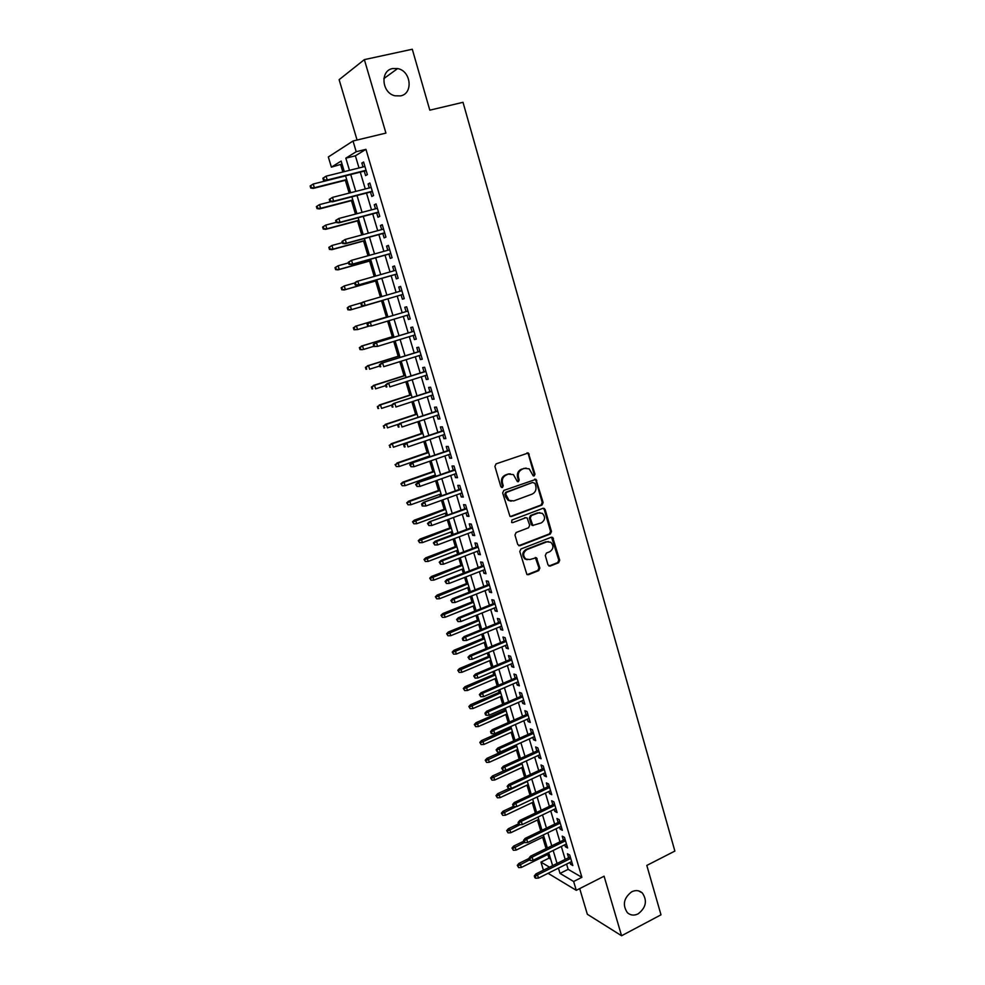 <?xml version="1.0" encoding="UTF-8"?>
<svg xmlns="http://www.w3.org/2000/svg" width="985" height="985" viewBox="0 0 985 985"><rect width="100%" height="100%" fill="white"/><g stroke="black" fill="none" stroke-linecap="round" stroke-linejoin="round"><path stroke-width="1.48" d="M526.101 468.084L521.274 469.291L524.71 468.38L529.204 468.848L533.205 475.829L534.19 475.927L534.99 474.179L528.366 452.977L496.095 463.849L494.913 466.385L500.823 486.627L502.424 487.513L503.249 485.753L502.485 483.13C501.747 479.326 502.99 476.629 506.228 475.053L508.752 473.883M533.328 475.89L534.092 474.167L528.342 454.134L527.073 452.817M501.55 487.489L502.387 485.716L501.624 483.106L502.485 483.13M510.279 473.822L507.94 474.105L513.419 474.622L517.384 481.591L518.393 481.69L519.206 479.941L518.455 477.331C517.716 473.539 518.96 470.867 522.161 469.303M517.519 481.665L518.319 479.904L517.568 477.306L518.455 477.331M631.705 891.782C623.727 897.963 622.274 904.919 627.359 912.652C630.474 915.41 634.057 915.816 638.12 913.871C646.111 907.591 647.502 900.61 642.294 892.939C639.228 890.292 635.707 889.911 631.705 891.782M392.621 68.556C379.779 70.649 381.823 93.206 395.071 95.804L400.563 95.89C413.515 93.637 411.09 70.797 397.62 68.568L392.621 68.556M547.992 564.885L550.196 566.067L558.593 562.743L559.714 560.243L552.708 537.416L551.255 537.256L520.942 548.99L519.784 551.514L526.901 574.501L528.44 574.698L538.721 570.623L539.866 568.099L536.443 557.719L529.819 559.542L525.731 559.049C522.641 555.466 523.035 552.314 526.926 549.581L546.872 541.836L550.787 542.267C553.952 545.813 553.595 548.965 549.729 551.748L546.429 553.041L545.296 555.552L547.992 564.885M566.584 864.091L568.16 869.349L581.889 877.327L573.639 881.489L576.274 890.329L548.066 873.301M342.029 164.027L331.391 167.142L328.325 156.984L353.024 141.003L385.923 133.086L364.364 59.617L412.296 49.25L429.805 110.172L463.012 102.317L674.873 851.077L646.813 865.433L660.997 914.819L621.572 935.75L604.088 876.207L576.274 890.329M353.024 141.003L356.213 151.715L345.833 158.166L349.49 170.343M581.889 877.327L365.94 149.338L356.213 151.715M541.996 505.059L543.141 502.559L535.963 479.326L503.84 490.419L502.67 492.943L509.959 516.337L511.461 516.509L541.996 505.059L541.097 504.997L542.242 502.498L535.889 480.409L534.707 479.129M545.161 509.553L551.465 531.506L550.332 534.005L519.981 545.715L517.741 544.496L514.97 535.027L516.128 532.503L528.539 527.775L529.696 525.264L527.11 517.925L525.633 517.753L512.68 522.641L511.621 522.518L511.917 520.006L542.944 508.322L545.161 509.553L544.249 509.491L550.553 531.42L551.465 531.506M579.697 888.593L587.331 914.265L621.572 935.75M364.364 59.617L339.123 79.674L357.075 140.03M364.253 171.144L365.583 175.613L367.356 174.616L363.6 161.996L361.84 163.03L363.022 166.97M370.483 192.038L371.801 196.471L373.586 195.559L369.855 183.001L368.082 183.973L369.264 187.95M376.664 212.834L377.981 217.229L379.779 216.392L376.073 203.895L374.275 204.794L375.482 208.832M382.82 233.519L384.125 237.89L385.948 237.114L382.254 224.691L380.444 225.503L381.663 229.603M388.952 254.093L390.245 258.427L392.079 257.738L388.398 245.376L386.576 246.115L387.807 250.252M395.047 274.569L396.327 278.866L398.174 278.25L394.517 265.95L392.683 266.615L393.926 270.813M401.104 294.946L402.373 299.206L404.244 298.652L400.612 286.426L398.753 287.017L400.008 291.252M407.15 315.249L408.393 319.435L410.289 318.955L406.67 306.791L404.786 307.308L406.054 311.568M413.171 335.466L414.389 339.566L416.298 339.148L412.69 327.045L410.794 327.5L412.062 331.748M419.154 355.585L420.349 359.587L422.269 359.242L418.687 347.2L416.778 347.582L418.034 351.817M425.114 375.593L426.283 379.508L428.216 379.237L424.646 367.257L422.725 367.565L423.981 371.801M431.048 395.514L432.181 399.331L434.126 399.134L430.58 387.204L428.647 387.45L429.903 391.673M436.934 415.325L438.054 419.056L440.012 418.921L436.49 407.064L434.533 407.236L435.789 411.447M442.807 435.025L443.89 438.682L445.873 438.608L442.363 426.813L440.394 426.924L441.637 431.11M448.643 454.639L449.702 458.21L451.696 458.21L448.212 446.464L446.217 446.5L447.473 450.687M454.454 474.154L455.489 477.639L457.496 477.7L454.023 466.016L452.017 465.991L453.26 470.165M460.229 493.571L461.239 496.969L463.27 497.093L459.81 485.47L457.791 485.383L459.035 489.545M465.979 512.889L466.964 516.202L469.008 516.386L465.56 504.825L463.541 504.665L464.772 508.826M471.704 532.109L472.665 535.335L474.708 535.594L471.286 524.082L469.254 523.86L470.485 528.009M477.393 551.231L478.328 554.383L480.397 554.703L476.986 543.252L474.93 542.969L476.161 547.106M483.056 570.266L483.967 573.332L486.048 573.713L482.662 562.312L480.594 561.967L481.813 566.092M488.695 589.202L489.582 592.182L491.675 592.625L488.301 581.285L486.221 580.879L487.44 584.991M494.31 608.04L495.172 610.946L497.277 611.451L493.916 600.173L491.823 599.705L493.042 603.805M499.887 626.792L500.725 629.612L502.842 630.178L499.506 618.962L497.4 618.432L498.619 622.52M505.44 645.446L506.253 648.192L508.383 648.82L505.071 637.652L502.941 637.061L504.16 641.149M510.969 664.013L511.757 666.685L513.899 667.374L510.599 656.256L508.457 655.604L509.676 659.679M516.46 682.494L517.236 685.08L519.39 685.831L516.103 674.762L513.948 674.06L515.167 678.123M521.939 700.877L522.69 703.388L524.857 704.189L521.582 693.181L519.415 692.418L520.622 696.469M527.381 719.173L528.108 721.611L530.287 722.473L527.037 711.515L524.857 710.69L526.064 714.741M532.799 737.371L533.501 739.747L535.705 740.658L532.454 729.762L530.275 728.875L531.469 732.914M538.192 755.495L538.881 757.785L541.085 758.758L537.859 747.911L535.655 746.975L536.862 751.001M543.56 773.52L544.225 775.749L546.441 776.771L543.227 765.973L541.024 764.976L542.218 769.002M548.904 791.472L549.544 793.614L551.772 794.698L548.571 783.949L546.355 782.903L547.549 786.916M554.223 809.325L554.838 811.394L557.079 812.539L553.902 801.852L551.662 800.743L552.856 804.745M559.505 827.092L560.108 829.099L562.361 830.293L559.197 819.655L556.944 818.486L558.138 822.487M564.774 844.785L565.341 846.718L567.619 847.962L564.467 837.373L562.201 836.154L563.383 840.143M365.94 149.338L355.388 155.815L359.02 167.967M360.264 172.141L365.275 188.972M366.494 193.06L371.505 209.879M372.699 213.88L377.711 230.662M378.88 234.59L383.879 251.347M385.024 255.189L390.011 271.922M391.131 275.689L396.118 292.397M397.214 296.079L402.175 312.725M403.284 316.407L408.196 332.918M409.317 336.648L414.192 353.024M415.313 356.792L420.152 373.019M421.297 376.824L426.086 392.916M427.231 396.758L431.996 412.703M433.154 416.581L437.869 432.403M439.027 436.318L443.706 451.992M444.888 455.944L449.517 471.483M450.711 475.484L455.304 490.887M456.511 494.913L461.054 510.193M462.273 514.256L466.791 529.388M468.01 533.501L472.48 548.497M473.723 552.634L478.156 567.52M479.399 571.694L483.795 586.432M485.051 590.643L489.41 605.258M490.678 609.506L494.999 623.997M496.268 628.27L500.552 642.639M501.845 646.948L506.093 661.194M507.386 665.528L511.597 679.65M512.902 684.021L517.076 698.02M518.381 702.428L522.518 716.304M523.848 720.737L527.948 734.49M529.277 738.959L533.341 752.602M534.683 757.096L538.721 770.615M540.063 775.146L544.065 788.542M545.419 793.11L549.384 806.395M550.75 810.975L554.678 824.149M556.057 828.767L559.948 841.818M561.339 846.472L565.193 859.413M570.007 862.38L570.561 864.251L572.839 865.544L569.712 855.005L567.434 853.736L568.616 857.713M340.699 164.84L342.842 172.006M345.341 180.304L349.183 193.109M351.448 200.644L355.487 214.102M357.53 220.886L361.766 234.984M363.576 241.029L367.996 255.755M369.597 261.062L374.202 276.416M375.581 280.996L380.382 296.977M381.54 300.831L386.403 317.022M387.622 321.098L392.313 336.685M393.729 341.426L398.186 356.238M399.812 361.655L404.022 375.704M405.845 381.774L409.846 395.071M411.865 401.794L415.633 414.34M417.837 421.703L421.395 433.523M423.796 441.514L427.121 452.595M428.278 456.437L428.524 457.249M429.719 461.226L432.821 471.581M433.991 475.459L434.397 476.826M435.604 480.84L438.497 490.481M439.679 494.396L440.246 496.305M441.465 500.355L444.149 509.282M445.331 513.234L446.07 515.684M447.301 519.772L449.763 527.997M450.958 531.974L451.869 534.978M453.1 539.09L455.365 546.626M456.572 550.627L457.631 554.161M458.875 558.31L460.931 565.156M462.137 569.195L463.356 573.245M464.625 577.444L466.471 583.588M467.69 587.676L469.069 592.244M470.337 596.467L471.975 601.946M473.219 606.058L474.745 611.156M476.026 615.403L477.466 620.218M478.71 624.355L480.397 629.957M481.677 634.254L482.921 638.391M484.177 642.565L486.011 648.672M487.316 652.993L488.363 656.478M489.619 660.689L491.601 667.301M492.919 671.659L493.768 674.491M495.036 678.714L497.179 685.831M498.496 690.214L499.149 692.406M500.429 696.666L502.707 704.275M504.037 708.695L504.505 710.234M505.798 714.531L508.223 722.621M509.565 727.078L509.836 727.989M511.129 732.311L513.714 740.88M516.448 750.004L519.169 759.053M521.742 767.623L524.599 777.14M527 785.143L530.004 795.141M532.245 802.59L535.384 813.044M537.465 819.963L540.74 830.872M542.649 837.25L546.059 848.614M547.82 854.451L548.94 858.181L550.689 859.203M543.424 870.198L540.974 862.109L549.519 867.182M548.94 858.181L540.974 862.109M558.446 868.142L560.022 873.412L573.639 881.489M350.734 174.53L355.794 191.41M357.026 195.51L362.074 212.366M363.268 216.38L368.316 233.211M369.486 237.139L374.522 253.945M375.679 257.799L380.702 274.569M381.823 278.349L386.846 295.094M387.955 298.787L392.941 315.471M394.049 319.177L399.011 335.725M400.132 339.468L405.044 355.881M406.177 359.648L411.053 375.925M412.186 379.742L417.024 395.871M418.169 399.725L422.959 415.707M424.129 419.598L428.869 435.456M430.051 439.384L434.754 455.095M435.949 459.059L440.615 474.635M441.809 478.636L446.427 494.088M447.646 498.127L452.226 513.431M453.445 517.507L457.988 532.676M459.219 536.788L463.726 551.834M464.969 555.983L469.439 570.894M470.682 575.08L475.115 589.867M476.383 594.078L480.766 608.73M482.034 612.978L486.393 627.507M487.673 631.791L491.983 646.197M493.276 650.519L497.548 664.789M498.853 669.135L503.089 683.294M504.406 687.678L508.605 701.702M509.935 706.122L514.096 720.023M515.426 724.48L519.551 738.258M520.893 742.739L524.993 756.406M526.335 760.913L530.398 774.456M531.752 779L535.778 792.433M537.145 797L541.134 810.31M542.513 814.915L546.466 828.114M547.845 832.744L551.76 845.82M553.164 850.486L557.042 863.451M344.307 171.636L341.142 161.084L331.391 167.142M552.622 865.643L548.719 852.653M547.328 847.999L543.388 834.898M541.996 830.257L538.032 817.045M536.653 812.44L532.651 799.118M531.284 794.538L527.246 781.093M525.879 776.549L521.804 762.981M520.449 758.475L516.349 744.783M514.995 740.301L510.858 726.499M509.516 722.054L505.342 708.129M504.012 703.709L499.801 689.66M498.484 685.264L494.224 671.105M492.919 666.746L488.634 652.452M487.329 648.13L483.007 633.712M481.714 629.415L477.356 614.874M476.075 610.614L471.667 595.937M470.399 591.726L465.954 576.914M464.698 572.728L460.217 557.806M458.973 553.644L454.454 538.586M453.211 534.473L448.655 519.28M447.436 515.192L442.831 499.863M441.612 495.824L436.971 480.36M435.776 476.346L431.085 460.746M429.903 456.781L425.175 441.046M423.993 437.106L419.228 421.235M418.059 417.344L413.257 401.326M412.099 397.472L407.248 381.318M406.103 377.501L401.215 361.212M400.082 357.432L395.145 340.995M394.025 337.252L389.05 320.679M387.93 316.973L382.919 300.265M381.811 296.559L376.775 279.789M375.642 276.009L370.594 259.215M369.437 255.349L364.388 238.53M363.206 234.59L358.146 217.734M356.939 213.708L351.879 196.84M350.648 192.728L345.575 175.823M355.388 155.815L345.833 158.166M568.16 869.349L560.022 873.412M361.84 163.03L363.773 162.562M368.082 183.973L369.991 183.481M374.275 204.794L376.184 204.289M380.444 225.503L382.34 224.999M386.576 246.115L388.472 245.597M392.683 266.615L394.566 266.085M398.753 287.017L400.624 286.475M408.393 319.435L410.265 318.869M414.389 339.566L416.249 338.988M420.349 359.587L422.196 359.008M426.283 379.508L428.118 378.917M432.181 399.331L434.016 398.74M438.054 419.056L439.876 418.453M443.89 438.682L445.712 438.066M449.702 458.21L451.512 457.582M455.489 477.639L457.286 476.999M461.239 496.969L463.036 496.317M466.964 516.202L468.749 515.537M472.665 535.335L474.438 534.67M478.328 554.383L480.101 553.705M483.967 573.332L485.728 572.642M489.582 592.182L491.343 591.492M495.172 610.946L496.92 610.244M500.725 629.612L502.461 628.898M506.253 648.192L507.989 647.477M511.757 666.685L513.481 665.958M517.236 685.08L518.947 684.341M522.69 703.388L524.389 702.637M528.108 721.611L529.807 720.86M533.501 739.747L535.2 738.972M538.881 757.785L540.568 757.009M544.225 775.749L545.899 774.961M549.544 793.614L551.218 792.826M554.838 811.394L556.5 810.606M560.108 829.099L561.758 828.299M565.341 846.718L567.003 845.906M570.561 864.251L572.211 863.426M521.274 469.291C518.073 470.842 516.842 473.526 517.568 477.306M501.624 483.106C500.885 479.301 502.128 476.605 505.354 475.029L507.94 474.105M510.304 516.522L541.097 504.997M535.027 483.376L532.565 482.465L506.512 492.377L505.699 494.15L508.999 500.368L513.751 500.922L532.134 494.113C535.298 492.525 536.529 489.865 535.803 486.097L535.027 483.376M511.141 501.193L508.137 500.306L505.625 496.846L504.825 494.101L505.65 492.328L532.565 482.465M518.75 545.69L549.421 533.907L550.553 531.42M525.904 517.679L512.68 522.641M541.319 522.9C545.247 520.092 545.567 516.903 542.304 513.333L538.438 512.914L531.395 515.574L530.25 518.085L532.823 525.411L541.319 522.9M539.842 512.643L538.438 512.914M533.119 525.571L531.174 524.266L529.351 518.012L530.509 515.5L537.539 512.853M544.249 509.491L543.166 508.26M548.473 541.541L546.872 541.836M527.147 559.714L524.845 558.914C521.767 555.343 522.161 552.179 526.039 549.458L545.961 541.725M527.135 574.649L537.822 570.475L538.967 567.951L535.298 557.448M548.916 566.03L557.67 562.607L558.79 560.108L551.551 537.17M310.127 185.993L310.755 188.061L311.371 187.679L310.743 185.623L310.127 185.993L313.23 184.01L314.363 187.729L313.242 188.406L346.806 179.935M311.371 187.679L314.363 187.729L346.695 179.578M310.743 185.623L313.23 184.01L345.587 175.896M313.242 188.406L310.755 188.061M322.871 178.236L323.511 180.353L324.176 179.959L323.523 177.829L322.871 178.236L326.084 176.18L364.942 166.49M323.523 177.829L326.084 176.18L327.242 180.009L326.047 180.723L366.186 170.651M324.176 179.959L327.242 180.009L366.063 170.27M323.511 180.353L326.047 180.723M316.394 206.554L317.022 208.611L317.65 208.266L317.022 206.21L316.394 206.554L319.497 204.609L320.63 208.303L319.485 208.931L352.901 200.275M317.65 208.266L320.63 208.303L352.815 199.967M317.022 206.21L319.497 204.609L330.985 201.654M319.485 208.931L317.022 208.611M322.637 227.018L323.252 229.062L323.893 228.742L323.265 226.698L322.637 227.018L325.739 225.097L326.86 228.779L325.715 229.345L358.983 220.505M323.893 228.742L326.86 228.779L358.909 220.258M323.265 226.698L325.739 225.097L336.23 222.327M325.715 229.345L323.252 229.062M328.842 247.37L329.458 249.402L330.098 249.106L329.483 247.075L328.842 247.37L331.945 245.487L333.065 249.143L331.896 249.661L365.016 240.635M330.098 249.106L333.065 249.143L364.967 240.451M329.483 247.075L331.945 245.487L342.398 242.655M331.896 249.661L329.458 249.402M335.011 267.625L335.626 269.644L336.279 269.385L335.663 267.354L335.011 267.625L338.126 265.765L339.234 269.397L338.052 269.865L371.037 260.668M336.279 269.385L339.234 269.397L371 260.532M335.663 267.354L338.126 265.765L348.518 262.872M338.052 269.865L335.626 269.644M329.286 199.401L329.926 201.506L330.591 201.137L329.95 199.032L329.286 199.401L332.499 197.382L371.185 187.458M329.95 199.032L332.499 197.382L333.656 201.186L332.45 201.839L372.392 191.546M330.591 201.137L333.656 201.186L372.305 191.225M329.926 201.506L332.45 201.839M335.663 220.455L336.304 222.548L336.981 222.216L336.341 220.111L335.663 220.455L338.877 218.473L377.39 208.327M336.341 220.111L338.877 218.473L340.022 222.253L338.815 222.856L378.572 212.329M336.981 222.216L340.022 222.253L378.499 212.071M336.304 222.548L338.815 222.856M342.017 241.399L342.645 243.492L343.322 243.184L342.694 241.091L342.017 241.399L345.23 239.453L383.559 229.086M342.694 241.091L345.23 239.453L346.363 243.209L345.144 243.763L384.729 233.002M343.322 243.184L346.363 243.209L384.667 232.805M342.645 243.492L345.144 243.763M348.333 262.232L348.961 264.312L349.65 264.042L349.01 261.961L348.333 262.232L351.546 260.323L389.703 249.734M349.01 261.961L351.546 260.323L352.679 264.066L351.436 264.559L390.836 253.576M349.65 264.042L352.679 264.066L390.799 253.44M348.961 264.312L351.436 264.559M341.155 287.768L341.77 289.775L342.423 289.541L341.807 287.534L341.155 287.768L344.27 285.945L345.366 289.565L344.184 289.984L377.009 280.59M342.423 289.541L345.366 289.565L376.996 280.516M341.807 287.534L344.27 285.945L354.625 282.99M344.184 289.984L341.77 289.775M354.612 282.966L355.24 285.034L355.93 284.788L355.302 282.72L354.612 282.966L356.57 281.525L395.81 270.272M355.302 282.72L357.826 281.082L358.946 284.8L357.703 285.244L396.93 274.039M355.93 284.788L358.946 284.8L396.906 273.965M355.24 285.034L357.703 285.244M350.278 309.979L382.968 300.413L350.278 309.979L347.877 309.819L348.542 309.61L347.927 307.603L347.274 307.812L347.877 309.819M347.274 307.812L349.183 306.397L362.221 302.567M347.927 307.603L350.377 306.015L351.473 309.622L348.542 309.61M360.855 303.577L361.483 305.633L362.185 305.424L361.557 303.368L360.855 303.577L362.812 302.124L401.892 290.71M363.933 305.818L402.976 294.392L363.933 305.818L361.483 305.633M361.557 303.368L364.068 301.73L365.201 305.436L362.185 305.424M353.356 327.759L353.96 329.753L354.625 329.569L354.021 327.586L353.356 327.759L356.459 325.986L357.555 329.581L368.796 326.207M354.625 329.569L357.555 329.581L353.96 329.753M354.021 327.586L356.459 325.986L387.831 316.641L355.253 326.318M367.787 323.905L367.073 324.09L367.7 326.133L368.402 325.949L367.787 323.905L370.286 322.267L407.938 311.038L369.018 322.612L370.286 322.267L371.407 325.961L409.021 314.695M368.402 325.949L371.407 325.961L367.7 326.133M369.018 322.612L367.073 324.09M359.402 347.606L360.005 349.577L360.682 349.429L360.079 347.446L359.402 347.606L362.517 345.87L363.6 349.429L373.808 346.301M360.682 349.429L362.381 349.7L360.005 349.577M360.079 347.446L362.517 345.87L393.754 336.341M361.298 346.141L393.717 336.254M413.922 331.182L375.187 343.002L413.946 331.268M373.98 344.344L373.266 344.504L373.881 346.535L374.596 346.375L373.98 344.344L376.479 342.706L377.587 346.375L415.03 334.9M374.596 346.375L377.587 346.375L373.881 346.535M375.187 343.002L373.266 344.504M365.423 367.343L366.026 369.313L366.703 369.19L366.112 367.22L365.423 367.343L368.538 365.644L369.609 369.19L379.779 366.001M366.703 369.19L366.026 369.313M366.112 367.22L368.538 365.644L399.627 355.942M367.306 365.866L399.59 355.807M371.419 386.994L372.01 388.952L372.699 388.853L372.108 386.896L371.419 386.994L374.522 385.307L375.593 388.841L385.726 385.615M372.699 388.853L372.01 388.952M372.108 386.896L374.522 385.307L405.488 375.457M373.278 385.492L405.426 375.26M377.378 406.546L377.969 408.492L378.671 408.418L377.378 406.546L380.481 404.884L381.552 408.406L391.636 405.118M378.671 408.418L377.969 408.492M378.068 406.473L380.481 404.884L411.311 394.862M379.225 405.02L411.238 394.616M383.313 425.988L384.606 427.884L383.313 425.988L386.415 424.363L387.474 427.859L398.888 424.067M384.606 427.884L383.904 427.933M384.002 425.951L386.415 424.363L417.111 414.18M385.147 424.449L417.024 413.885M389.21 445.343L390.503 447.264L389.21 445.343L392.313 443.755L393.372 447.227L423.919 436.86M390.503 447.264L389.801 447.276M389.912 445.331L392.313 443.755L422.885 433.4M391.045 443.792L422.774 433.043M395.083 464.6L396.376 466.533L395.083 464.6L398.186 463.036L399.245 466.496L429.657 455.969M395.798 464.612L398.186 463.036L428.623 452.534M396.906 463.024L428.5 452.127M399.245 466.496L396.376 466.533M400.932 483.77L402.225 485.716L400.932 483.77L402.73 482.17L404.035 482.219L405.081 485.667L435.358 474.979M401.646 483.795L404.035 482.219L434.336 471.569M402.73 482.17L434.2 471.101M405.081 485.667L402.225 485.716M406.743 502.83L408.049 504.8L406.743 502.83L408.541 501.217L409.846 501.316L410.893 504.751L441.046 493.904M407.47 502.892L409.846 501.316L440.024 490.505M408.541 501.217L439.864 489.988M410.893 504.751L408.049 504.8M412.53 521.804L413.835 523.786L412.53 521.804L414.316 520.178L415.633 520.326L416.667 523.725L446.697 512.729M413.257 521.89L445.676 509.344M414.316 520.178L445.515 508.789M416.667 523.725L413.835 523.786M418.28 540.691L419.598 542.686L418.28 540.691L420.053 539.041L421.383 539.226L422.417 542.624L452.312 531.469M419.019 540.79L451.302 528.108M420.053 539.041L451.13 527.492M422.417 542.624L419.598 542.686M424.018 559.48L425.323 561.487L424.018 559.48L425.779 557.806L427.121 558.039L428.143 561.425L457.914 550.122M424.757 559.603L456.905 546.774M425.779 557.806L456.708 546.109M428.143 561.425L425.323 561.487M429.719 578.17L431.036 580.202L429.719 578.17L431.467 576.484L432.821 576.767L433.843 580.128L463.479 568.677M430.457 578.33L462.482 565.341M431.467 576.484L462.273 564.639M433.843 580.128L431.036 580.202M419.893 351.239L381.33 363.28L419.93 351.399M380.136 364.672L379.41 364.807L380.025 366.826L380.752 366.703L380.136 364.672L382.623 363.046L383.731 366.691L421.014 355.006M380.752 366.703L380.025 366.826M381.33 363.28L379.41 364.807M425.828 371.21L387.437 383.46L425.889 371.419M386.255 384.901L385.529 385L386.145 387.006L386.871 386.908L386.255 384.901L388.743 383.263L389.851 386.896L426.961 375.014M386.871 386.908L386.145 387.006M387.437 383.46L385.529 385M431.738 391.07L393.507 403.53L431.812 391.34M392.362 405.02L391.624 405.094L392.227 407.1L392.966 407.027L392.362 405.02L394.837 403.394L395.933 407.002L432.871 394.911M392.966 407.027L392.227 407.1M393.507 403.53L391.624 405.094M437.611 410.831L399.553 423.501L437.709 411.151M398.42 425.04L397.681 425.077L398.285 427.071L399.023 427.034L398.42 425.04L400.895 423.415L401.978 427.01L438.768 414.71M399.023 427.034L398.285 427.071M399.553 423.501L397.681 425.077M443.459 430.494L405.574 443.373L443.57 430.876M404.453 444.949L403.715 444.974L404.306 446.956L405.057 446.931L404.453 444.949L406.916 443.324L407.999 446.907L444.629 434.41M405.057 446.931L404.306 446.956M405.574 443.373L403.715 444.974M449.283 450.059L411.558 463.135L449.406 450.49M410.462 464.76L409.711 464.76L411.053 466.742L410.462 464.76L412.912 463.147L413.995 466.705L450.453 454.011M411.558 463.135L409.711 464.76M411.053 466.742L413.995 466.705M455.07 469.525L417.517 482.798L455.205 470.017M416.433 484.472L415.67 484.448L417.024 486.442L416.433 484.472L418.884 482.859L419.955 486.393L456.252 473.514M417.517 482.798L415.67 484.448M417.024 486.442L419.955 486.393M460.832 488.892L423.439 502.375L460.992 489.434M422.368 504.086L421.605 504.024L422.196 505.982L422.971 506.044L422.368 504.086L424.818 502.473L425.889 505.994L462.027 492.919M423.439 502.375L421.605 504.024M422.971 506.044L425.889 505.994M466.558 508.174L429.337 521.841L466.73 508.765M428.29 523.601L427.515 523.515L428.881 525.547L428.29 523.601L430.728 521.988L431.787 525.497L467.764 512.225M429.337 521.841L427.515 523.515M428.881 525.547L431.787 525.497M472.258 527.344L435.198 541.208L436.601 541.405L472.455 527.985M434.163 543.018L433.388 542.907L434.754 544.951L434.163 543.018L436.601 541.405L437.648 544.89L473.477 531.444M435.198 541.208L433.388 542.907M434.754 544.951L437.648 544.89M477.934 546.429L441.034 560.477L442.45 560.724L478.144 547.118M440.024 562.337L439.236 562.201L440.603 564.257L440.024 562.337L442.45 560.724L443.496 564.196L479.166 550.553M441.034 560.477L439.236 562.201M440.603 564.257L443.496 564.196M483.586 565.415L446.833 579.66L448.261 579.956L483.807 566.166M445.848 581.556L445.06 581.396L446.427 583.477L445.848 581.556L448.261 579.956L449.308 583.403L484.817 569.576M446.833 579.66L445.06 581.396M446.427 583.477L449.308 583.403M435.395 596.775L436.712 598.818L435.395 596.775L437.131 595.075L438.497 595.396L439.507 598.745L469.032 587.146M436.146 596.959L468.035 583.822M437.131 595.075L467.801 583.071M439.507 598.745L436.712 598.818M441.034 615.293L442.363 617.349L441.034 615.293L442.77 613.569L444.137 613.938L445.146 617.263L474.548 605.529M441.797 615.502L473.551 602.217M442.77 613.569L473.317 601.416M445.146 617.263L442.363 617.349M446.648 633.712L447.978 635.781L446.648 633.712L448.372 631.976L449.751 632.382L450.761 635.694L480.04 623.813M447.424 633.946L479.042 620.525M448.372 631.976L478.796 619.676M450.761 635.694L447.978 635.781M452.25 652.058L453.568 654.138L452.25 652.058L453.962 650.297L455.341 650.753L456.35 654.04L485.494 642.011M453.014 652.304L484.521 638.748M453.962 650.297L484.251 637.849M456.35 654.04L453.568 654.138M489.2 584.302L452.62 598.732L454.048 599.077L489.434 585.102M451.635 600.678L450.847 600.493L452.213 602.586L451.635 600.678L454.048 599.077L455.082 602.512L490.456 588.501M452.62 598.732L450.847 600.493M452.213 602.586L455.082 602.512M494.79 603.103L458.357 617.718L459.81 618.112L495.049 603.953M457.409 619.713L456.609 619.491L457.976 621.609L457.409 619.713L459.81 618.112L460.845 621.523L496.046 607.339M458.357 617.718L456.609 619.491M457.976 621.609L460.845 621.523M500.355 621.806L464.083 636.618L465.536 637.049L500.626 622.717M463.135 638.637L462.334 638.403L462.901 640.287L463.713 640.533L463.135 638.637L465.536 637.049L466.57 640.447L501.624 626.078M464.083 636.618L462.334 638.403M463.713 640.533L466.57 640.447M505.896 640.422L469.771 655.407L471.236 655.887L506.179 641.383M468.848 657.487L468.035 657.217L469.414 659.359L468.848 657.487L471.236 655.887L472.258 659.261L507.176 644.732M469.771 655.407L468.035 657.217M469.414 659.359L472.258 659.261M457.816 670.305L459.145 672.398L457.816 670.305L459.515 668.532L460.906 669.024L461.903 672.299L490.936 660.135M458.591 670.576L489.964 656.884M459.515 668.532L489.68 655.936M461.903 672.299L459.145 672.398M511.4 658.953L475.435 674.109L476.912 674.626L511.695 659.95M474.524 676.227L473.711 675.944L475.09 678.099L474.524 676.227L476.912 674.626L477.934 678L512.692 663.287M475.435 674.109L473.711 675.944M475.09 678.099L477.934 678M463.344 688.466L464.686 690.571L463.344 688.466L465.043 686.68L466.447 687.21L467.444 690.473L496.341 678.16M464.132 688.761L495.381 674.922M465.043 686.68L495.073 673.925M467.444 690.473L464.686 690.571M516.879 677.384L481.074 692.726L482.551 693.292L517.199 678.431M480.175 694.881L479.35 694.573L480.742 696.74L480.175 694.881L482.551 693.292L483.573 696.641L518.184 681.755M481.074 692.726L479.35 694.573M480.742 696.74L483.573 696.641M468.86 706.528L470.19 708.658L468.86 706.528L470.535 704.731L471.963 705.309L472.948 708.547L501.734 696.1M469.648 706.848L500.762 692.886M470.535 704.731L500.454 691.839M472.948 708.547L470.19 708.658M522.333 695.73L486.676 711.244L488.178 711.847L522.666 696.826M485.802 713.448L484.977 713.103L485.531 714.95L486.368 715.295L485.802 713.448L488.178 711.847L489.176 715.184L523.651 700.126M486.676 711.244L484.977 713.103M486.368 715.295L489.176 715.184M474.339 724.517L475.681 726.659L474.339 724.517L476.014 722.707L477.442 723.31L478.427 726.548L507.09 713.965M475.139 724.861L506.13 710.751M476.014 722.707L505.81 709.668M478.427 726.548L475.681 726.659M527.763 713.99L492.254 729.676L493.768 730.328L528.108 715.135M491.392 731.917L490.567 731.547L491.121 733.394L491.958 733.751L491.392 731.917L493.768 730.328L494.765 733.64L529.08 718.41M492.254 729.676L490.567 731.547M491.958 733.751L494.765 733.64M479.806 742.419L481.148 744.574L479.806 742.419L481.456 740.585L482.896 741.237L483.881 744.451L512.434 731.732M480.594 742.788L511.474 728.543M481.456 740.585L511.129 727.41M483.881 744.451L481.148 744.574M533.168 732.15L497.807 748.021L499.321 748.698L533.525 733.345M496.969 750.287L496.132 749.905L497.523 752.121L496.969 750.287L499.321 748.698L500.318 751.998L534.498 736.608M497.807 748.021L496.132 749.905M497.523 752.121L500.318 751.998M485.236 760.235L486.578 762.402L485.236 760.235L486.885 758.388L488.326 759.078L489.311 762.279L517.741 749.425M486.036 760.617L516.78 746.248M486.885 758.388L516.435 745.079M489.311 762.279L486.578 762.402M538.549 750.225L503.335 766.268L504.862 766.995L538.918 751.469M502.51 768.583L501.66 768.177L503.064 770.405L502.51 768.583L504.862 766.995L505.847 770.282L539.879 754.719M503.335 766.268L501.66 768.177M503.064 770.405L505.847 770.282M490.641 777.965L491.983 780.145L490.641 777.965L492.278 776.094L493.731 776.833L494.704 780.021L523.023 767.032M491.453 778.372L522.075 763.867M492.278 776.094L504.923 770.319M494.704 780.021L491.983 780.145M543.892 768.226L508.839 784.429L510.365 785.193L544.274 769.507M508.026 786.781L507.176 786.35L508.568 788.591L508.026 786.781L510.365 785.193L511.35 788.468L545.247 772.745M508.839 784.429L507.176 786.35M508.568 788.591L511.35 788.468M496.021 795.609L497.376 797.801L496.021 795.609L497.647 793.725L499.112 794.501L500.084 797.665L528.28 784.553M496.834 796.04L527.332 781.413M497.647 793.725L508.752 788.591M500.084 797.665L497.376 797.801M549.224 786.129L514.305 802.492L515.844 803.304L549.618 787.458M513.505 804.893L512.656 804.437L513.197 806.235L514.059 806.69L513.505 804.893L515.844 803.304L516.829 806.555L550.578 790.684M514.305 802.492L512.656 804.437M514.059 806.69L516.829 806.555M501.377 813.167L502.732 815.371L501.377 813.167L503.003 811.271L504.468 812.083L505.428 815.235L533.513 801.999M502.19 813.622L516.14 806.592M503.003 811.271L513.444 806.37M505.428 815.235L502.732 815.371M554.518 803.945L519.748 820.48L521.299 821.33L554.937 805.324M518.972 822.918L518.11 822.438L518.652 824.236L519.514 824.704L518.972 822.918L521.299 821.33L522.284 824.568L555.885 808.525M519.748 820.48L518.11 822.438M519.514 824.704L522.284 824.568M506.709 830.65L508.063 832.867L506.709 830.65L508.322 828.742L509.799 829.592L510.759 832.731L538.721 819.36M507.534 831.118L520.08 824.679M508.322 828.742L518.541 823.866M510.759 832.731L508.063 832.867M559.8 821.675L525.165 838.383L526.729 839.269L560.219 823.103M524.402 840.845L523.54 840.353L524.943 842.631L524.402 840.845L526.729 839.269L527.701 842.495L561.167 826.292M525.165 838.383L523.54 840.353M524.943 842.631L527.701 842.495M512.015 848.048L513.37 850.277L512.015 848.048L513.616 846.115L515.106 847.001L516.054 850.129L543.917 836.634M512.84 848.541L524.574 842.421M513.616 846.115L523.798 841.202M516.054 850.129L513.37 850.277M565.045 839.331L530.558 856.187L532.134 857.122L565.476 840.796M529.807 858.698L528.945 858.181L529.474 859.954L530.349 860.471L529.807 858.698L532.134 857.122L533.094 860.324L566.424 843.973M530.558 856.187L528.945 858.181M530.349 860.471L533.094 860.324M517.297 865.359L518.652 867.6L517.297 865.359L518.886 863.426L520.388 864.337L521.336 867.453L549.076 853.835M518.122 865.877L529.462 859.893M518.886 863.426L529.031 858.452M521.336 867.453L518.652 867.6M570.266 856.901L535.926 873.917L537.502 874.889L570.721 858.403M535.187 876.453L534.313 875.911L534.855 877.684L535.729 878.226L535.187 876.453L537.502 874.889L538.475 878.078L571.657 861.567M535.926 873.917L534.313 875.911M535.729 878.226L538.475 878.078M534.092 474.167L534.99 474.179M502.387 485.716L503.249 485.753M518.319 479.904L519.206 479.941M523.823 468.367L524.71 468.38M505.354 475.029L506.228 475.053M528.342 454.134L529.228 454.122M510.587 516.435L511.461 516.509M535.889 480.409L536.788 480.434M542.242 502.498L543.141 502.559M505.65 492.328L506.512 492.377M504.825 494.101L505.699 494.15M505.625 496.846L506.499 496.896M549.421 533.907L550.332 534.005M519.107 545.604L519.981 545.715M524.746 517.679L525.633 517.753M530.509 515.5L531.395 515.574M529.351 518.012L530.25 518.085M531.174 524.266L532.06 524.352M526.039 549.458L526.926 549.581M536.259 558.606L537.157 558.741M538.967 567.951L539.866 568.099M537.822 570.475L538.721 570.623M527.554 574.538L528.44 574.698M552.548 538.352L553.459 538.463M558.79 560.108L559.714 560.243M557.67 562.607L558.593 562.743M549.285 565.932L550.196 566.067M383.854 78.591L397.62 68.568M638.575 890.871L642.294 892.939M527.48 452.989L528.366 452.977M535.064 479.289L535.963 479.326M508.137 500.306L508.999 500.368M531.925 525.325L532.823 525.411M543.461 508.408L544.373 508.482M524.845 558.914L525.731 559.049M551.797 537.305L552.708 537.416"/></g></svg>

